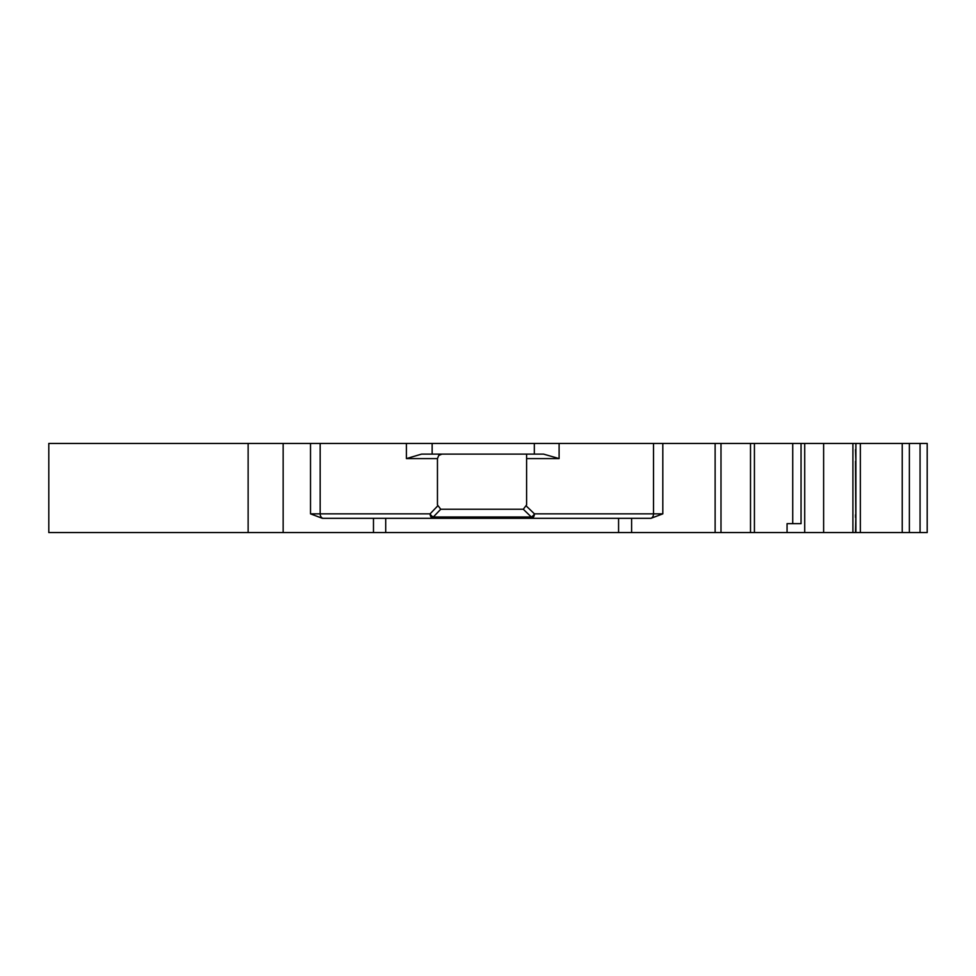 <?xml version="1.0" encoding="UTF-8"?>
<svg xmlns="http://www.w3.org/2000/svg" width="976" height="976" viewBox="0 0 976 976"><rect width="100%" height="100%" fill="white"/><g stroke="black" fill="none" stroke-linecap="round" stroke-linejoin="round"><path stroke-width="1.46" d="M440.749 509.24L437.455 504.934L437.455 458.586L406.406 458.586L421.571 454.121L543.595 454.121L559.102 458.586L526.601 458.586L526.601 454.121L526.601 504.934L523.282 509.24L531.322 516.999L531.322 518.305A4.453 3.099 90 0 0 534.421 513.852A4.453 2.538 -46 0 1 531.322 516.999L433.307 516.999A4.453 2.611 43.8 0 1 430.099 513.852A4.453 3.221 -90 0 0 433.307 518.305L433.307 516.999L440.749 509.24L523.282 509.24M855.891 461.258L855.525 449.668M855.891 514.742L855.525 532.567L48.8 532.567L48.8 443.433L653.517 443.433L653.517 513.852A4.453 3.099 -90 0 1 650.419 518.305M909.376 532.567L927.2 532.567L927.2 443.433L902.239 443.433L902.239 532.567L909.376 532.567L909.376 443.433M437.59 506.032L430.099 513.852L310.514 513.852L322.312 518.305L651.016 518.305L662.814 513.852L662.814 443.433L902.239 443.433M855.891 443.433L855.891 532.567L902.239 532.567M855.525 461.258L855.891 532.567M787.059 532.567L787.059 523.661L801.052 523.661L792.732 523.661L792.732 443.433M437.455 458.586L438.761 455.426L441.908 454.121M662.814 443.433L653.517 443.433M373.479 518.305L373.479 532.567M855.525 517.414L855.525 514.742M801.052 523.661L801.052 443.433M720.996 443.433L720.996 532.567M715.127 443.433L715.127 532.567M48.8 532.567L48.8 443.433M920.063 532.567L920.063 443.433M860.344 443.433L860.344 532.567M526.43 506.141L534.421 513.852L662.814 513.852M320.165 443.433L320.165 513.852A4.453 3.221 -90 0 0 323.385 518.305M385.715 518.305L385.715 532.567M618.577 518.305L618.577 532.567M631.606 518.305L631.606 532.567M852.914 443.433L852.914 532.567M823.622 532.567L823.622 443.433M804.712 532.567L804.712 443.433M750.507 532.567L750.507 443.433M559.102 458.586L559.102 443.433M534.323 454.121L534.323 443.433M432.148 454.121L432.148 443.433M406.406 458.586L406.406 443.433M310.514 513.852L310.514 443.433M283.15 532.567L283.15 443.433M248.136 532.567L248.136 443.433M754.424 532.567L754.424 443.433"/></g></svg>
